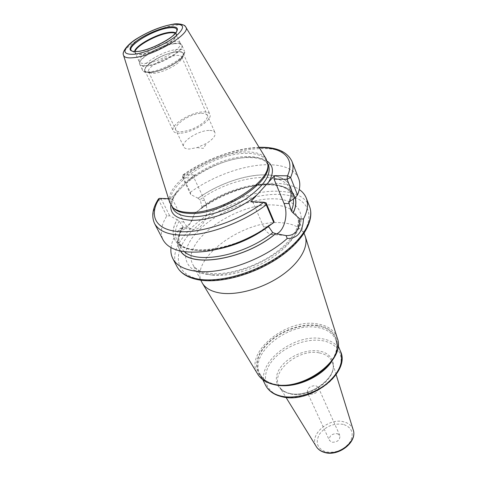 <?xml version="1.0" encoding="UTF-8"?>
<svg xmlns="http://www.w3.org/2000/svg" width="477" height="477" viewBox="0 0 477 477"><rect width="100%" height="100%" fill="white"/><g stroke="black" fill="none" stroke-linecap="round" stroke-linejoin="round"><path stroke-width="0.36" stroke-dasharray="2.38 1.79" d="M169.711 202.475C163.79 183.782 214.286 151.382 246.424 151.936C256.101 151.859 262.654 154.137 266.077 158.758M267.83 164.207L267.209 161.995C264.461 156.194 257.634 153.314 246.734 153.355C213.422 152.646 161.286 187.616 171.398 205.456L172.656 207.382M289.76 201.503C296.545 185.547 285.127 175.017 264.872 174.88C244.576 174.731 217.584 184.289 198.128 198.259L190.734 194.55L190.335 192.303L182.792 176.573L182.876 174.976L183.657 174.683L194.467 174.797L170.253 198.766L168.524 198.706M194.467 174.797L194.056 177.969L183.251 177.814L183.657 174.683C205.748 159.097 236.491 147.989 259.321 147.673M190.734 194.55L182.697 177.808L183.251 177.814M159.413 198.366L161.733 198.909L172.567 199.314L183.818 221.99C185.797 225.83 188.409 228.191 191.659 229.061C202.308 232.335 211.031 212.718 204.651 200.447L194.056 177.969M198.128 198.259L200.34 200.286L201.932 206.964L201.413 208.419L200.68 208.729C232.704 183.299 288.77 175.178 295.078 197.722M198.044 198.259C217.53 184.253 244.588 174.665 264.932 174.82C285.228 174.952 296.676 185.511 289.861 201.509M170.993 247.7C171.672 242.191 174.135 236.431 178.38 230.433L180.288 228.394L183.299 227.201L179.179 221.101L177.217 219.653C168.089 234.905 174.57 248.284 195.302 250.198C215.914 252.202 248.243 241.386 269.35 225.096L269.457 225.102C248.308 241.434 215.89 252.285 195.23 250.276C174.451 248.35 167.97 234.934 177.134 219.647L169.705 215.777L166.783 216.003C161.083 225.162 159.873 233.175 163.146 240.026M190.335 192.303C212.7 176.049 244.248 164.678 267.853 164.708M267.901 164.708C284.161 164.768 294.416 169.383 298.656 178.553M274.174 221.942L269.457 225.102M158.513 198.867L158.722 200.125L166.783 216.003M178.38 230.433C183.436 231.053 187.92 227.845 191.837 220.821L194.556 213.648C216.636 195.594 250.598 182.78 275.688 183.359C285.562 183.55 293.415 185.601 299.258 189.518M161.733 198.909L161.178 198.891L169.705 215.777M269.35 225.096L268.521 225.377L268.414 226.384M180.288 228.394C184.796 228.745 188.695 225.937 191.992 219.969L194.556 213.648M295.168 197.621C288.758 175.095 232.639 183.269 200.596 208.723L194.36 213.797M182.619 227.398C176.836 236.699 176.156 244.606 180.568 251.123M266.083 202.82L252.977 202.331L263.614 226.867C265.48 231.017 267.985 233.551 271.115 234.469L276.684 233.879M250.735 201.747L252.977 202.331M172.567 199.314L170.253 198.766M201.741 282.098C188.838 258.975 244.045 219.301 281.227 222.723C293.51 223.504 301.392 227.702 304.886 235.31M337.34 433.641L339.886 435.59C340.119 440.05 337.448 442.274 331.879 442.257L329.386 440.354C329.118 435.895 331.765 433.659 337.34 433.641M307.373 392.476C307.23 388.111 310.032 385.833 315.792 385.66L318.362 387.491C318.475 391.861 315.649 394.121 309.889 394.276L307.373 392.476L329.386 440.354M179.823 42.554C178.672 41.523 176.359 41.225 172.877 41.672C160.326 43.019 138.211 55.6 139.093 61.026L139.272 61.771C139.994 63.179 142.271 63.685 146.093 63.292C159.306 62.219 183.514 47.849 180.258 43.174L181.242 44.331C187.109 48.326 161.143 64.496 146.683 65.629C142.086 66.07 139.689 65.283 139.493 63.268C138.592 57.657 161.226 44.76 174.105 43.401C177.677 42.954 180.056 43.264 181.242 44.331L181.91 45.333C185.273 50.18 160.409 64.973 146.827 66.035C142.897 66.422 140.56 65.892 139.809 64.431L139.093 61.026M176.186 51.915C182.59 51.325 184.563 53.007 182.113 56.954C178.261 62.833 160.999 71.455 151.543 72.188L148.413 72.242C135.39 71.413 160.528 53.323 176.186 51.915M151.519 73.309L148.639 71.89C146.045 67.806 164.917 56.483 175.721 55.523C179.06 55.159 181.057 55.612 181.707 56.894L180.872 59.989C177.498 65.146 162.508 72.635 154.256 73.267L151.519 73.309L148.413 72.242M208.926 130.436C198.301 130.459 180.705 141.812 183.711 146.844C184.45 148.305 186.358 149.027 189.429 149.015L197.21 147.59L206.666 143.303C213.07 139.171 215.842 135.623 214.996 132.654C214.227 131.086 212.205 130.346 208.926 130.436M179.793 133.19C176.24 133.268 174.057 132.499 173.234 130.883C169.866 125.29 190.508 112.19 202.856 111.904C206.678 111.725 209.027 112.512 209.886 114.259C213.338 119.715 192.064 133.22 179.793 133.19M176.311 51.808C163.808 52.977 141.985 66.041 144.954 70.739C145.658 72.11 147.81 72.629 151.412 72.295C163.826 71.425 186.376 57.914 183.263 53.364C182.512 51.886 180.199 51.367 176.311 51.808M201.336 113.305C208.371 113.448 209.337 116.287 204.245 121.832C197.347 127.532 189.733 130.823 181.397 131.712C165.024 132.552 185.982 113.639 201.336 113.305M185.845 27.219L185.625 26.861C184.128 25.013 180.449 24.512 174.594 25.359C155.067 27.815 120.812 47.485 123.46 55.064L123.585 55.457M248.094 156.587C258.987 156.581 265.814 159.497 268.575 165.334L265.582 161.554C262.058 158.936 256.584 157.625 249.155 157.625C215.562 156.432 163.015 193.274 173.014 208.682C162.842 190.734 214.823 155.764 248.094 156.587M267.323 161.292C263.244 158.567 257.52 157.219 250.151 157.261C231.47 157.279 205.182 167.391 188.332 180.866M176.651 192.434C173.24 196.912 171.291 201.127 170.796 205.08M204.651 200.447L200.34 200.286M161.178 198.891L158.722 200.125C152.837 209.182 151.477 217.041 154.649 223.707M291.972 161.417C283.487 137.99 220.654 148.657 182.792 176.573L182.697 177.808M309.513 206.404C305.149 196.846 294.953 191.814 278.938 191.301C231.709 188.51 161.125 238.071 176.949 266.542M183.818 221.99L179.495 221.722M289.372 201.544C291.048 196.774 291.161 192.577 289.712 188.946C282.473 168.995 231.22 176.478 200.048 199.666M179.179 221.101C175.041 228.352 174.266 234.696 176.854 240.14C182.238 249.501 195.504 252.571 216.647 249.358M293.349 199.112L292.479 195.85C285.055 175.393 232.734 183.186 201.932 206.964M182.971 226.653C178.422 234.302 177.51 241.004 180.228 246.77L184.408 251.778M180.741 251.158C176.257 244.653 176.913 236.735 182.703 227.404M263.614 226.867L268.754 227.183M278.55 194.377C306.848 194.831 319 214.584 299.127 238.995C279.671 263.477 231.679 283.732 202.898 279.778C173.831 276.201 171.16 252.679 191.748 231.417C212.021 210.059 250.449 193.596 278.55 194.377M207.638 274.43C181.916 271.449 179.072 250.789 197.299 231.81C215.228 212.754 249.674 198.015 274.603 198.831C299.723 199.362 310.008 217.065 292.335 238.512C275.038 260.013 233.104 277.733 207.638 274.43M212.158 275.068C202.272 273.798 195.826 270.268 192.821 264.485C180.223 241.946 236.413 202.236 273.828 205.009C286.194 205.587 294.088 209.582 297.511 216.993C301.78 227.32 292.604 243.586 273.864 256.531C255.165 269.481 229.383 277.107 212.158 275.068M337.203 337.847C334.311 330.191 327.711 325.541 317.408 323.895C286.671 318.016 243.842 352.586 257.61 373.95M317.42 325.38C299.258 322.631 274.728 332.94 263.203 348.085C251.433 363.164 255.761 380.586 274.478 384.557C293.021 388.779 321.128 377.104 332.225 360.499C343.595 343.953 335.713 327.896 317.42 325.38M317.277 325.886C335.367 328.385 343.148 344.275 331.897 360.63C320.926 377.045 293.164 388.57 274.83 384.408C256.322 380.485 252.023 363.265 263.656 348.341C275.05 333.357 299.317 323.162 317.277 325.886M277.9 385.219L275.772 384.832C268.02 383.055 262.761 379.453 259.989 374.016C248.636 353.445 288.728 321.927 317.318 327.461C326.536 328.951 332.66 333.024 335.683 339.684C338.151 345.92 337.024 352.873 332.314 360.534M340.429 351.179C337.382 344.454 331.271 340.304 322.106 338.73C293.653 332.928 254.062 364.374 265.516 385.16M282.426 396.661C299.836 400.787 325.958 389.959 336.231 374.29C346.767 358.674 339.344 343.261 322.154 340.661C305.101 337.847 282.092 347.489 271.431 361.858C260.537 376.168 264.854 392.762 282.426 396.661M289.372 393.489C276.111 390.633 272.534 378.124 280.714 367.165C288.71 356.164 306.341 348.788 319.274 351.072C332.308 353.189 337.662 365.018 329.685 376.729C321.909 388.475 302.507 396.524 289.372 393.489M319.28 352.891C326.34 354.232 330.776 357.637 332.576 363.11C338.247 377.808 309.645 399.058 290.433 393.883C285.461 392.738 281.871 390.484 279.659 387.109C269.29 372.62 298.244 348.246 319.28 352.891M353.153 429.717C351.692 425.657 348.502 423.016 343.595 421.787C328.593 417.548 308.697 435.161 316.227 446.466M343.225 424.357C333.584 423.033 325.678 426.295 319.507 434.153C315.076 442.573 317.175 448.475 325.791 451.862C335.736 453.412 343.863 450.067 350.16 441.827C354.28 433.176 351.966 427.356 343.225 424.357M176.77 31.19C175.363 37.409 151.364 50.282 138.622 51.546L132.552 51.248L136.094 53.716L141.639 54.008C153.248 52.893 174.993 41.213 176.293 35.477L176.77 31.19M134.633 51.582L136.094 53.716L135.152 53.03C135.862 54.402 138.127 54.867 141.955 54.432C155.186 53.209 179.596 38.846 176.401 34.32L176.293 35.477L175.649 32.979M175.375 33.307L176.401 34.32L180.258 43.174M135.063 51.594L135.152 53.03L139.272 61.771M174.296 43.747C160.606 45.16 136.619 59.41 139.809 64.431L142.51 70.161C143.273 71.645 145.616 72.206 149.54 71.842C163.11 70.882 187.843 56.083 184.438 51.14C184.641 58.582 179.203 60.108 172.275 65.063C164.458 69.32 157.201 71.866 150.505 72.683C145.407 72.76 142.742 71.92 142.51 70.161C139.278 65.039 163.14 50.777 176.818 49.465C181.081 48.97 183.621 49.525 184.438 51.14L181.91 45.333C181.105 43.753 178.565 43.222 174.296 43.747M176.538 51.629C166.807 53.335 157.708 57.306 149.235 63.554C142.402 69.702 143.052 72.683 151.173 72.492C159.187 71.735 172.632 65.868 179.34 60.203C185.863 53.99 184.927 51.134 176.538 51.629M172.483 24.291L173.103 24.196M267.209 161.995L267.764 163.355M171.398 205.456L172.06 206.774M201.413 208.419C232.299 183.943 285.997 176.401 292.479 195.85L289.712 188.946C291.173 192.541 290.887 196.858 288.859 201.896M183.299 227.201C178.654 234.857 177.629 241.38 180.228 246.77L176.854 240.14C182.488 257.377 236.407 251.003 268.521 225.377M180.628 228.31L191.659 229.061M271.115 234.469L284.399 235.376M259.118 147.351C235.686 147.983 205.044 159.252 182.876 174.976M182.602 175.935L182.673 177.718M161.232 198.659L159.503 198.384M191.837 220.821L191.992 219.969M304.093 233.336L297.511 216.993C301.214 225.102 292.651 241.106 273.214 254.342C254.008 267.543 227.308 275.336 210.393 273.422C197.675 271.723 194.109 267.215 192.821 264.485L200.781 280.202M338.11 345.557L335.683 339.684C339.171 349.969 334.133 360.809 320.568 372.197C307.391 382.25 288.46 387.217 275.318 384.379C267.692 382.632 262.583 379.179 259.989 374.016L262.815 379.716M336.142 374.642L332.576 363.11C338.324 376.705 309.168 398.73 289.962 393.453C285.103 392.332 281.668 390.216 279.659 387.109L285.991 397.389M318.362 387.491L339.886 435.59M180.872 59.989L182.113 56.954M148.639 71.89L183.711 146.844M181.707 56.894L214.996 132.654M197.21 147.59L203.274 148.389L206.666 143.303M144.954 70.739L173.234 130.883M183.263 53.364L209.886 114.259"/><path stroke-width="0.72" d="M185.845 27.219L266.077 158.758L267.835 164.523C270.471 183.073 217.548 215.181 187.586 212.36C180.932 211.979 176.031 210.393 172.883 207.59L169.711 202.475L123.585 55.457M172.656 207.382L173.837 208.61C176.967 211.394 181.832 212.975 188.433 213.362C218.156 216.188 270.59 184.36 267.979 165.907L267.835 164.523M267.83 164.207L267.979 165.907M168.524 198.706L159.413 198.366C148.532 215.175 155.114 229.842 178.595 231.595C201.926 233.456 239.371 220.744 263.859 202.23L266.083 202.82L274.174 221.942L273.744 222.509L266.255 204.842L263.859 202.23L250.735 201.747L274.49 175.673L287.5 175.81L290.588 177.48L297.505 194.956L294.625 198.229L288.746 202.165L291.262 210.923C293.17 206.607 293.868 202.671 293.349 199.112M259.321 147.673C282.348 147.041 295.668 158.108 287.5 175.81L287.065 179.286L290.588 177.48C293.277 171.315 293.743 165.954 291.972 161.417L298.656 178.553C300.474 183.228 300.093 188.695 297.505 194.956M273.744 222.509C255.231 236.717 228.924 247.986 206.756 251.254C183.651 253.997 169.114 250.258 163.146 240.026L154.649 223.707C160.475 233.647 175.035 237.093 198.337 234.052C220.708 230.516 247.396 219.056 266.255 204.842L266.083 202.82M299.258 189.518C302.573 191.808 304.91 194.67 306.276 198.092C308.553 203.989 307.623 210.935 303.479 218.943L299.902 218.967C299.455 230.391 294.828 235.924 286.015 235.578L287.243 238.464C263.823 259.697 221.757 274.704 196.446 271.288C184.355 269.749 176.478 265.528 172.829 258.623C171.148 255.344 170.539 251.707 170.993 247.7M268.414 226.384L272.761 232.591L275.587 233.623L286.015 235.578M295.078 197.722C296.455 202.147 295.8 207.239 293.111 212.998L293.206 213.004C295.925 207.197 296.575 202.069 295.168 197.621M180.568 251.123C190.675 268.503 245.315 259.506 275.688 233.629M293.111 212.998L291.262 210.923M276.684 233.879C284.596 230.409 288.549 213.779 284.012 203.417L274.06 179.102L287.065 179.286L294.625 198.229M299.902 218.967L293.206 213.004M159.413 198.366L158.513 198.867C152.527 208.091 151.239 216.373 154.649 223.707M274.06 179.102L274.49 175.673M303.479 218.943C302.722 232.186 297.308 238.691 287.243 238.464M304.093 233.336L305.381 236.723C308.643 247.545 299.091 263.62 280.804 276.034C262.553 288.454 237.844 295.418 221.101 293.152C212.056 291.852 205.849 288.597 202.481 283.398L200.781 280.202M172.179 24.476C160.534 26.205 142.295 34.213 132.248 41.982C121.927 50.699 122.619 54.783 134.329 54.241C145.998 52.881 166.139 44.075 176.144 35.936C185.809 27.111 184.486 23.29 172.179 24.476M168.965 27.004C179.054 26.074 180.091 29.24 172.09 36.496C163.85 43.169 147.417 50.353 137.811 51.504C128.128 51.999 127.514 48.654 135.963 41.469C144.233 35.048 159.372 28.405 168.965 27.004M172.483 24.291C161.089 26.432 149.504 31.035 137.728 38.094C127.007 44.283 121.76 52.488 123.46 55.064C124.109 57.467 127.514 58.337 133.679 57.675C154.262 55.839 192.404 32.925 185.625 26.861C185.326 24.595 177.474 23.057 173.103 24.196M267.764 163.355L268.575 165.334C271.407 174.922 263.876 186.072 245.983 198.784C228.775 210.202 205.438 217.578 190.055 216.677C181.129 216.063 175.447 213.398 173.014 208.682L172.06 206.774M170.796 205.08C170.062 213.923 176.329 218.949 189.607 220.159C208.431 221.626 239.466 210.071 257.025 194.843M267.323 161.292C273.715 165.918 274.102 172.907 268.485 182.262M176.949 266.542C180.646 273.524 188.522 277.835 200.59 279.468C222.151 282.175 255.052 272.6 279.003 256.185C303.014 239.776 314.707 219.277 309.513 206.404C314.969 220.302 303.062 240.963 279.391 257.246C255.696 273.559 223.212 283.07 201.479 280.291C189.178 278.622 180.998 274.036 176.949 266.542L172.829 258.623M288.835 202.934L289.372 201.544M216.647 249.358C235.471 245.679 252.744 238.059 268.456 226.497M184.408 251.778C198.17 264.604 245.416 255.034 272.761 232.591M275.587 233.623C245.333 259.369 190.961 268.384 180.741 251.158M284.012 203.417L289.11 203.607M257.61 373.95L257.902 374.439C261.026 379.298 266.249 382.56 273.571 384.206C302.245 391.82 346.046 359.575 337.37 338.39L337.203 337.847M332.314 360.534C322.732 376.377 296.134 388.445 277.9 385.219M340.429 351.179C351.245 372.394 309.955 404.407 281.812 396.697C273.941 394.813 268.509 390.967 265.516 385.16C268.312 390.651 273.565 394.318 281.275 396.154C294.44 399.136 312.96 394.312 325.839 384.361C339.165 373.115 344.024 362.055 340.429 351.179L338.11 345.557M316.227 446.466L316.412 446.77C318.111 449.376 320.741 451.17 324.306 452.16C338.02 456.507 357.494 441.452 353.26 430.057L353.153 429.717M137.96 51.415C134.228 51.611 132.427 51.558 132.552 51.248C123.316 48.189 152.002 29.896 168.643 27.91C174.832 27.088 177.539 28.179 176.77 31.19C175.739 36.562 150.97 50.234 138.252 51.379M175.649 32.979C174.415 32.138 172.167 31.947 168.9 32.4C156.522 33.879 134.592 46.084 134.633 51.582M135.063 51.594C135.963 45.917 157.094 34.38 169.031 32.949C171.953 32.543 174.069 32.663 175.375 33.307M173.837 208.61L172.883 207.59M291.972 161.417C287.172 151.513 276.219 146.827 259.118 147.351M306.276 198.092L309.513 206.404M305.381 236.723L337.37 338.39C346.022 360.445 302.692 392.142 273.983 384.581C266.548 382.906 261.187 379.519 257.902 374.439L202.481 283.398M262.815 379.716L265.516 385.16M336.142 374.642L353.26 430.057C357.5 442.155 338.42 456.811 324.664 452.5C321.003 451.481 318.248 449.572 316.412 446.77L285.991 397.389"/></g></svg>
